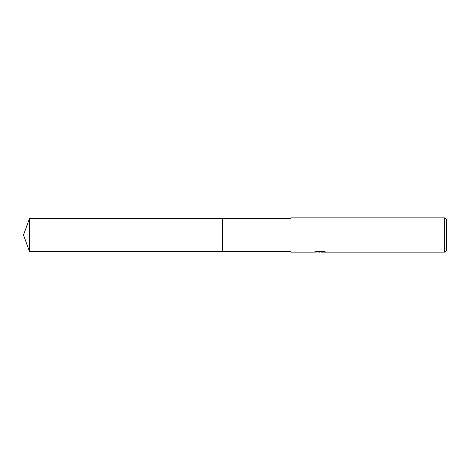 <?xml version="1.0" encoding="UTF-8"?>
<svg xmlns="http://www.w3.org/2000/svg" width="470" height="470" viewBox="0 0 470 470"><rect width="100%" height="100%" fill="white"/><g stroke="black" fill="none" stroke-linecap="round" stroke-linejoin="round"><path stroke-width="0.7" d="M291.018 251.579L222.422 251.579L222.428 218.421L291.018 218.421M222.422 251.579L222.422 218.421L222.422 251.579L29.534 251.579L29.534 218.421L222.422 218.421M321.063 251.92L317.608 251.979M319.6 252.149L318.789 252.149M444.673 252.149L444.673 217.851L446.5 219.678L446.5 250.322L444.673 252.149L321.415 252.149L324.294 251.591M315.646 251.591L320.287 251.82L313.766 252.149L291.018 252.149L291.018 217.851L444.673 217.851M320.287 251.82L314.806 251.82L316.586 251.374L323.354 251.374L325.316 251.873L321.351 252.137M318.736 251.92L319.324 251.885M319.864 251.92L321.351 251.92M29.534 218.421L23.5 235L29.534 251.579"/></g></svg>
